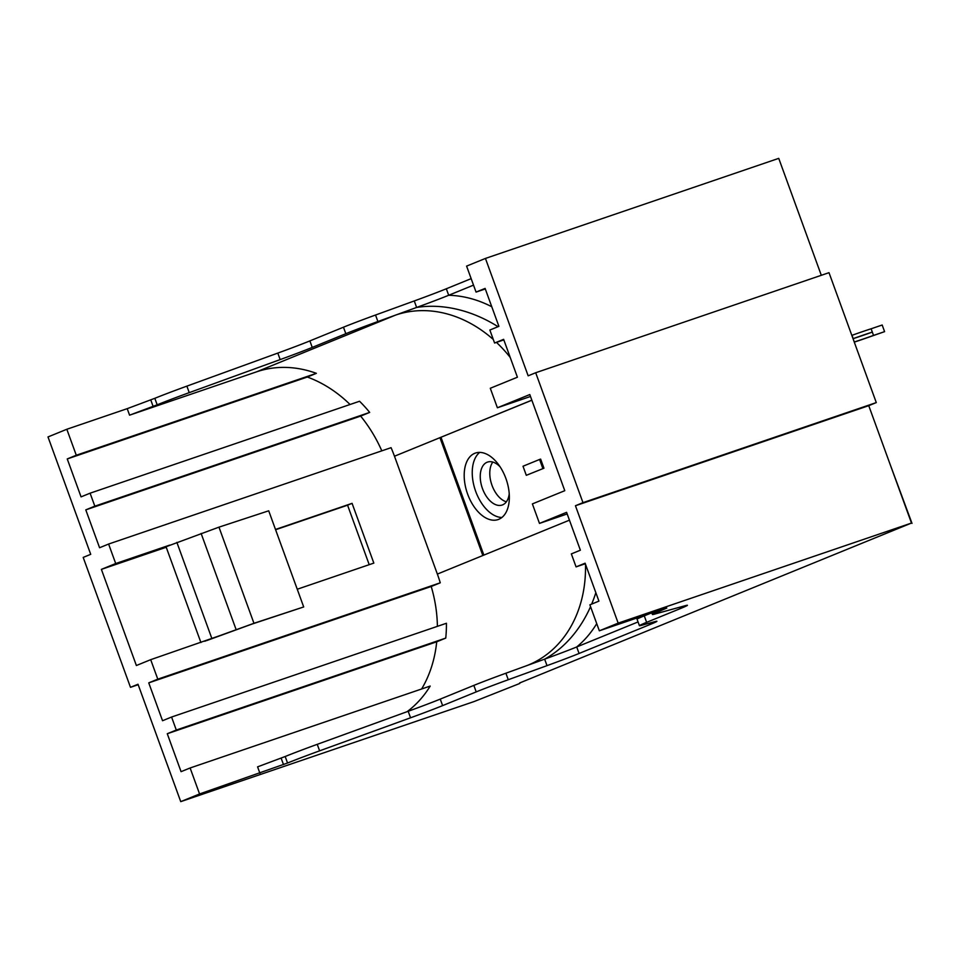 <?xml version="1.0" encoding="UTF-8"?>
<svg xmlns="http://www.w3.org/2000/svg" width="960" height="960" viewBox="0 0 960 960"><rect width="100%" height="100%" fill="white"/><g stroke="black" fill="none" stroke-linecap="round" stroke-linejoin="round"><path stroke-width="1.44" d="M855.696 337.824A31.836 0.888 -20 0 1 862.584 335.436A31.836 0.888 -20 0 1 868.296 333.528A31.836 0.888 160 0 0 872.316 332.1A34.524 0.96 -20 0 0 864.048 334.836A34.524 0.96 -20 0 0 853.26 338.604A31.836 0.888 160 0 0 855.696 337.824A31.836 0.888 160 0 0 861.408 335.916A31.836 0.888 160 0 0 868.296 333.528M851.82 335.376L852.048 335.292A34.524 0.96 -20 0 1 862.848 331.524A34.524 0.96 -20 0 1 871.116 328.788L873.528 335.412L884.592 331.644L882.18 325.008L871.116 328.788M854.232 342L852.048 335.292M854.46 341.916A31.836 0.888 160 0 0 862.608 339.228A31.836 0.888 160 0 0 873.528 335.412M854.28 342.12A34.524 0.96 160 0 0 861.144 339.828A34.524 0.96 160 0 0 871.944 336.06L884.592 331.644M200.916 642.54L166.044 546.732L218.964 527.148L268.704 510.804L303.696 606.948L253.956 623.292L211.872 638.532L176.88 542.388M204.744 641.244L211.872 638.532M207 640.476L251.928 624.096L303.696 606.948M498.78 519.312A35.136 20.64 -108.8 0 0 506.112 479.076A35.136 20.64 -108.8 0 0 475.428 453.06A35.136 20.64 -108.8 0 0 474.756 453.312A35.136 20.64 -108.8 0 0 467.436 493.548A35.136 20.64 -108.8 0 0 498.12 519.564A35.136 20.64 -108.8 0 0 498.78 519.312M509.232 493.74A22.68 13.332 71.2 0 1 502.584 504.876A22.68 13.332 71.2 0 1 502.152 505.032A22.68 13.332 71.2 0 1 482.34 488.232A22.68 13.332 71.2 0 1 487.068 462.252A22.68 13.332 71.2 0 1 487.5 462.096A22.68 13.332 71.2 0 1 500.004 466.704M531.828 400.176L394.476 456.228L437.364 574.08L569.448 520.164M531.852 400.236L439.932 437.676L482.832 555.516M166.236 547.26L101.388 569.376L115.704 563.532L169.752 545.1M575.448 505.74L868.752 405.672L911.484 523.056L618.168 623.124L575.448 505.74L582.972 502.656L535.692 372.744L528.156 375.816L485.436 258.432L466.596 266.112L476.052 292.092L485.1 288.408L498.9 326.34L489.864 330.036L494.592 343.032L503.628 339.336L517.416 377.208L490.296 388.272L497.388 407.772L529.788 394.548L564.78 490.692L532.38 503.904L539.484 523.404L567.18 513.948M911.484 523.056L519.6 682.992M519.768 683.46L474.048 701.568L180.744 801.636L138.012 684.252L130.476 687.324L138.18 684.708M821.304 275.292L778.74 158.364L485.436 258.432M868.752 405.672L876.288 402.588L829.008 272.676L535.692 372.744M492.804 462.06A22.68 13.332 -108.8 0 0 491.748 484.62A22.68 13.332 -108.8 0 0 506.376 501.816M618.168 623.124L599.34 630.804L659.712 610.212L666.816 608.052L659.652 611.16A41.496 1.164 160 0 0 652.44 614.508A41.496 1.164 160 0 0 654.696 614.088L685.176 605.712A41.496 1.164 -20 0 1 687.432 605.292A41.496 1.164 -20 0 1 680.22 608.64L646.632 622.344A41.496 1.164 160 0 0 639.42 625.704L637.056 619.2A41.496 1.164 -20 0 1 644.268 615.852L649.848 613.572M129.576 415.164L256.584 371.832L395.676 315.06L377.892 321.528A41.496 1.164 160 0 0 345.828 333.708L312.24 347.412A41.496 1.164 -20 0 1 280.176 359.592L189.24 392.64A41.496 1.164 160 0 0 157.176 404.82L129.576 415.164L127.212 408.66L66.828 429.264L76.284 455.244L67.248 458.94L81.06 496.872L90.096 493.188L94.824 506.172L369.684 412.404A124.488 100.668 67.8 0 0 359.556 401.256L90.096 493.188M66.828 429.264L48 436.944L90.72 554.328L83.196 557.412L130.476 687.324M639.42 625.704A41.496 1.164 160 0 0 641.664 625.284L654.648 621.708A41.496 1.164 -20 0 1 656.904 621.3A41.496 1.164 -20 0 1 649.692 624.648L579.072 653.472A41.496 1.164 -20 0 1 547.008 665.64L508.272 679.728A41.496 1.164 160 0 0 476.208 691.896L442.62 705.612A41.496 1.164 -20 0 1 410.556 717.792L319.608 750.84A41.496 1.164 160 0 0 287.544 763.02L199.572 793.956L180.744 801.636M199.572 793.956L190.116 767.976L181.068 771.66L167.268 733.728L176.304 730.032L171.576 717.036L446.424 623.268A124.488 100.668 67.8 0 1 445.752 638.1L436.716 641.796A124.488 100.668 67.8 0 1 421.62 688.992M101.388 569.376L136.38 665.52L150.696 659.676L157.788 679.164L148.752 682.86L162.54 720.732L171.576 717.036M94.824 506.172L85.788 509.868L99.576 547.74L108.612 544.044L115.704 563.532M471.156 278.64L446.328 288.768A41.496 1.164 -20 0 1 414.264 300.948L375.528 315.024A41.496 1.164 160 0 0 343.464 327.204L309.876 340.908A41.496 1.164 -20 0 1 277.812 353.088L186.876 386.136A41.496 1.164 160 0 0 154.812 398.316L127.212 408.66M778.908 158.808L800.196 217.296M912 523.38L890.364 465.036M582.972 502.656L876.288 402.588M599.34 630.804L589.884 604.824L598.92 601.128L585.108 563.196L576.072 566.88L585.312 563.736M259.944 773.352L257.58 766.86L285.18 756.516A41.496 1.164 -20 0 1 317.244 744.336L408.192 711.288A41.496 1.164 160 0 0 440.256 699.108L473.844 685.404A41.496 1.164 -20 0 1 505.896 673.224L544.644 659.148A41.496 1.164 160 0 0 576.708 646.968L638.052 621.936M407.052 711.708A124.488 100.668 67.8 0 0 430.2 686.064L190.116 767.976M167.268 733.728L436.716 641.796M176.304 730.032L445.752 638.1M437.388 626.352A124.488 100.668 67.8 0 0 431.208 586.488L440.256 582.804A124.488 100.668 67.8 0 0 437.364 574.08M148.752 682.86L431.208 586.488M157.788 679.164L440.256 582.804M394.476 456.228A124.488 100.668 67.8 0 0 391.068 447.684L108.612 544.044M275.496 529.464L352.08 503.34L347.568 505.188L369.216 564.684M297.252 589.236L373.836 563.1L352.08 503.34M150.696 659.676L221.412 635.1M381.804 450.84A124.488 100.668 67.8 0 0 360.636 416.1L369.684 412.404M85.788 509.868L360.636 416.1M350.052 404.496A124.488 100.668 67.8 0 0 307.332 377.028L316.368 373.332A124.488 100.668 67.8 0 0 256.584 371.832M67.248 458.94L307.332 377.028M76.284 455.244L316.368 373.332M476.052 292.092L485.292 288.948M494.592 343.032L503.832 339.876M497.388 407.772L530.484 396.48M576.072 566.88L571.344 553.896L580.38 550.2L566.592 512.328L539.484 523.404M473.52 285.132L448.692 295.272A41.496 1.164 -20 0 1 416.628 307.452L395.676 315.06A124.488 100.668 67.8 0 1 493.308 339.492M498.048 326.688A124.488 97.644 47.8 0 0 416.628 307.452L414.264 300.948M510.228 357.444A124.488 100.668 67.8 0 0 496.464 342.384M585.48 564.216A124.488 100.668 -112.2 0 1 528.18 665.088A124.488 100.668 -112.2 0 1 528.168 665.088L525.972 665.94M595.848 592.68A124.488 99.12 -91.7 0 1 591.648 604.104M590.544 606.66A124.488 99.12 -91.7 0 1 544.644 659.148L547.008 665.64M543.948 468.204L540.636 459.108L539.58 459.468L523.008 466.236L526.308 475.32L543.948 468.204L526.308 475.32M539.58 459.468L542.88 468.564M441 437.316L483.864 555.096M479.7 452.4A35.136 20.64 -108.8 0 0 475.284 490.224A35.136 20.64 -108.8 0 0 501.9 517.476M275.592 529.74L347.568 505.188M253.956 623.292L218.964 527.148M236.112 629.58L201.12 533.436M491.76 306.732A124.488 100.668 67.8 0 0 448.692 295.272L446.328 288.768M377.892 321.528L375.528 315.024M345.828 333.708L343.464 327.204M312.24 347.412L309.876 340.908M280.176 359.592L277.812 353.088M189.24 392.64L186.876 386.136M157.176 404.82L154.812 398.316M153.144 406.464L150.78 399.972M283.512 764.664L281.148 758.172M287.544 763.02L285.18 756.516M319.608 750.84L317.244 744.336M410.556 717.792L408.192 711.288M442.62 705.612L440.256 699.108M476.208 691.896L473.844 685.404M508.272 679.728L505.896 673.224M579.072 653.472L576.708 646.968A124.488 100.668 -112.2 0 0 596.724 623.64M649.692 624.648L649.176 623.22M646.632 622.344L644.268 615.852M680.22 608.64L679.692 607.212M659.652 611.16L659.352 610.332M652.44 614.508L651.852 612.888"/></g></svg>
